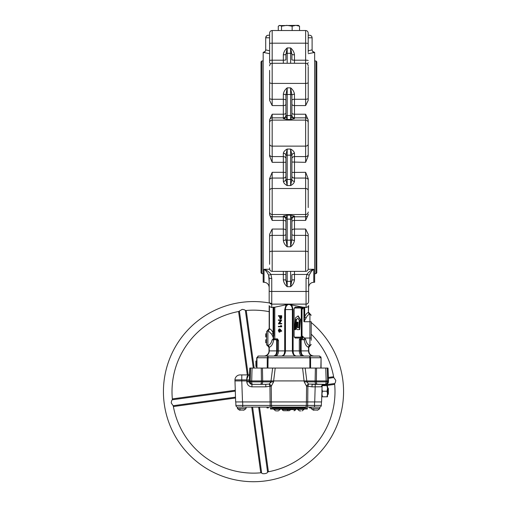 <?xml version="1.0" encoding="UTF-8"?>
<svg xmlns="http://www.w3.org/2000/svg" width="507" height="507" viewBox="0 0 507 507"><rect width="100%" height="100%" fill="white"/><g stroke="black" fill="none" stroke-linecap="round" stroke-linejoin="round"><path stroke-width="0.76" d="M294.485 63.267L294.485 60.187A2.573 0.342 180 0 1 291.912 59.851L291.912 54.477A2.573 0.342 180 0 0 294.485 54.819L294.485 60.187L305.632 60.187L305.632 30.521L272.177 30.521L278.28 30.521L278.28 26.193L279.896 25.35L281.518 26.193L281.518 30.521M281.518 26.193L286.829 25.35L292.146 26.193L292.146 30.521M292.146 26.193L295.841 25.35L299.536 26.193L299.536 30.521L305.632 30.521C307.198 30.674 308.053 31.529 308.205 33.094L308.205 52.608M299.536 26.193L298.344 25.35L279.021 25.61M261.885 273.691L261.885 60.948L261.029 61.81L261.029 272.836L261.885 273.691L263.171 273.691M308.205 43.52A2.573 0.342 180 0 0 305.632 43.184L272.177 43.184L272.177 60.187A2.573 0.342 180 0 0 269.604 60.529L269.604 62.621L270.408 63.977L269.604 62.621L269.604 53.679L263.171 52.373C264.717 52.202 265.56 51.346 265.712 49.8M265.288 51.289L265.712 49.876L265.288 51.289L263.171 52.455L265.288 51.289A2.573 2.529 102.4 0 1 263.171 52.462L263.171 282.272L264.033 282.272L264.033 269.274C266.783 270.149 269.084 271.879 270.934 274.452L268.634 275.168L269.179 282.031M269.604 249.286L269.604 234.278L272.177 229.063L283.331 229.063L283.331 220.418L272.177 220.418L269.604 214.759L269.604 178.584L272.177 172.31L283.331 172.31L283.331 162.329L272.177 162.329L269.604 156.055L269.604 119.88L272.177 114.221L283.331 114.221L283.331 105.576L272.177 105.576L269.604 100.367L269.604 70.346M269.604 192.565L269.604 178.584M269.604 127.067L269.604 119.88M269.604 264.299L269.604 234.278M285.904 162.215L283.331 162.329L283.331 153.291A2.573 2.041 180 0 1 285.904 155.326L287.19 155.167L287.19 179.472L290.625 179.472L290.625 155.167L287.19 155.167L287.19 149.064L285.904 155.294A2.573 2.041 -178.8 0 0 283.331 153.247C283.736 151.587 285.023 150.186 287.19 149.064L290.625 149.064C292.793 150.186 294.079 151.58 294.485 153.247L294.485 181.392C294.079 183.059 292.793 184.453 290.625 185.575L291.912 179.313A2.573 2.041 180 0 0 294.485 181.354M285.904 179.313L287.19 185.575C285.023 184.453 283.736 183.059 283.331 181.392L283.331 181.354A2.573 2.041 180 0 0 285.904 179.313L285.904 155.326M294.485 153.247A2.573 2.041 178.8 0 0 291.912 155.294L290.625 149.064L290.625 155.167L291.912 155.294L291.912 179.313M291.912 155.326A2.573 2.041 180 0 1 294.485 153.291M291.912 113.036A2.573 1.191 180 0 0 294.485 114.221L305.632 114.221L308.205 119.88L308.205 156.055L305.632 162.329L291.912 162.031M291.912 172.424L305.632 172.31L308.205 178.584L308.205 207.572M269.604 214.759L269.604 200.069M285.904 218.599A2.573 2.554 -174.6 0 0 283.331 216.064L287.19 215.158L285.904 218.625A1.287 0.532 0 0 0 287.19 219.125L287.19 240.172L290.625 240.172L290.625 219.125A1.287 0.532 0 0 0 291.912 218.599A2.573 2.554 180 0 1 294.485 216.071L294.485 216.787L305.632 216.787L305.632 214.524L272.177 214.524L272.177 216.787L283.331 216.787L283.331 216.071A2.573 2.554 180 0 1 285.904 218.625L285.904 239.431L287.19 246.782C285.023 245.077 283.736 242.961 283.331 240.438L283.331 240.375A2.573 0.982 180 0 0 285.904 239.393M291.912 218.599L290.625 215.158L294.485 216.064A2.573 2.554 174.6 0 0 291.912 218.599L291.912 239.393A2.573 0.982 180 0 0 294.485 240.375L294.485 240.438C294.079 242.961 292.793 245.077 290.625 246.782L291.912 239.431L291.912 234.386A2.573 0.982 180 0 0 294.485 235.368L294.485 240.375M285.904 221.61A2.573 1.191 180 0 0 283.331 220.418L283.331 216.787A2.573 2.554 180 0 1 285.904 219.335L285.904 230.444A2.573 1.382 180 0 0 283.331 229.063L283.331 235.368A2.573 0.982 180 0 0 285.904 234.386M291.912 230.444A2.573 1.382 180 0 1 294.485 229.063L305.632 229.063L308.205 234.278L308.205 268.799C308.053 270.364 307.198 271.22 305.632 271.372L305.632 251.225L272.177 251.225L272.177 271.372C270.618 271.22 269.756 270.364 269.604 268.799L269.604 267.892M308.205 214.759L305.632 220.418L294.485 220.418A2.573 1.191 180 0 0 291.912 221.61L291.912 219.335A2.573 2.554 180 0 1 294.485 216.787L294.485 235.368L305.632 235.368A2.573 0.982 0 0 1 308.205 236.351M269.604 156.055L269.604 134.57M269.604 120.406A2.573 2.554 0 0 1 272.177 117.858L283.331 117.858L283.331 118.568A2.573 2.554 174.6 0 0 285.904 116.04A1.287 0.532 0 0 1 287.19 115.52L287.19 119.481L283.331 118.581A2.573 2.554 180 0 0 285.904 116.021L287.19 119.481L290.625 119.481L291.912 116.021A2.573 2.554 180 0 0 294.485 118.568L290.625 119.481L290.625 115.52A1.287 0.532 0 0 1 291.912 116.04A2.573 2.554 -174.6 0 0 294.485 118.581L294.485 117.858L305.632 117.858A2.573 2.554 -0 0 1 308.205 120.406M291.912 116.021L291.912 95.246A2.573 0.982 180 0 1 294.485 94.264L294.485 99.271L305.632 99.271L305.632 83.414L272.177 83.414L272.177 99.271L283.331 99.271A2.573 0.982 180 0 1 285.904 100.253L285.904 104.195A2.573 1.382 180 0 1 283.331 105.576L283.331 94.207C283.736 91.678 285.023 89.568 287.19 87.863L285.904 95.208L285.904 116.021M291.912 95.246L290.625 87.863C292.793 89.562 294.079 91.678 294.485 94.207L294.485 94.264M291.912 100.253A2.573 0.982 180 0 1 294.485 99.271L294.485 105.576A2.573 1.382 180 0 1 291.912 104.195L291.912 101.894M283.331 94.264A2.573 0.982 180 0 1 285.904 95.246M308.205 66.747L308.205 100.367L305.632 105.576L294.485 105.576L294.485 117.858A2.573 2.554 180 0 1 291.912 115.304M283.331 63.267L283.331 54.75C283.736 52.044 285.023 49.781 287.19 47.95L285.904 54.445A1.287 1.172 0 0 1 287.19 53.292L287.19 63.267M308.205 82.432A2.573 0.982 -0 0 1 305.632 83.414L305.632 63.267L272.177 63.267L272.177 60.187L283.331 60.187A2.573 0.342 180 0 0 285.904 59.851L285.904 54.477A2.573 0.342 180 0 1 283.331 54.819M290.625 63.267L290.625 53.292A1.287 1.172 -0 0 1 291.912 54.445L290.625 47.95C292.793 49.775 294.079 52.044 294.485 54.75L294.485 54.819M269.604 43.52L269.604 33.094C269.756 31.529 270.618 30.674 272.177 30.521L272.177 43.184A2.573 0.342 180 0 0 269.604 43.52L269.604 60.529M269.604 35.217L268.285 35.217L269.604 35.217M308.205 35.217L309.53 35.217L308.205 35.217M265.712 49.876L265.712 37.791L266.467 35.965M267.284 35.42L268.285 35.217C266.695 35.389 265.839 36.244 265.712 37.791L269.604 37.791M307.407 63.977L308.205 62.621L307.407 63.977M308.205 50.763L312.103 49.895L312.527 51.289L314.644 52.455L314.644 282.272L313.782 282.272C310.658 282.576 308.94 284.288 308.636 287.418M308.205 192.565L308.205 178.584M308.205 256.789L308.205 234.278M312.103 49.895L312.527 51.289A2.573 2.529 77.6 0 0 314.644 52.462L308.205 53.679M308.205 156.055L308.205 142.08M308.205 127.067L308.205 119.88M283.331 279.889A2.573 0.342 179.3 0 1 285.904 280.194L285.904 271.372L285.904 280.194L287.19 286.689C285.023 284.864 283.736 282.602 283.331 279.889L283.331 279.826A2.573 0.342 180 0 1 285.904 280.162M308.636 289.541L308.636 301.551C308.446 303.173 307.584 304.035 306.063 304.124C307.629 303.972 308.484 303.11 308.636 301.551C308.465 303.142 307.61 303.997 306.063 304.124C307.629 303.972 308.484 303.11 308.636 301.551L308.636 278.096A2.573 0.342 180 0 1 306.063 278.438L306.881 274.452C308.706 271.885 311.013 270.161 313.782 269.274C311.97 270.523 310.436 272.487 309.181 275.168L308.636 278.096L309.181 275.168L306.881 274.452L294.485 274.452A2.573 0.342 180 0 0 291.912 274.794L291.912 280.162A2.573 0.342 180 0 1 294.485 279.826L294.485 279.889C294.079 282.595 292.793 284.864 290.625 286.689L291.912 280.194A2.573 0.342 -179.3 0 1 294.485 279.889M308.636 291.119A2.573 0.342 180 0 1 306.063 291.462L271.752 291.462A2.573 0.342 180 0 1 269.179 291.119L269.179 301.551C269.344 303.129 270.206 303.991 271.752 304.124C270.206 303.991 269.344 303.129 269.179 301.545L269.179 278.096L268.634 275.168C267.392 272.5 265.858 270.535 264.033 269.274L269.648 269.274M266.606 336.965L265.744 336.965L265.744 335.964L266.606 335.964L266.606 338.03L266.606 331.597L266.606 333.802L265.744 333.802L265.744 335.127L266.606 335.127L266.606 336.046M272.57 335.951A1.717 0.418 154.3 0 0 273.431 335.488L273.66 338.98L272.044 339.956L272.969 339.291L273.368 338.03L272.57 335.951L271.638 334.138L267.892 330.431A1.717 1.483 107.9 0 0 269.388 328.739L269.388 328.739M266.606 338.03L266.606 339.747L265.744 339.747L265.744 342.745L266.606 342.745L266.606 344.323L266.606 338.03M267.892 330.431L267.892 345.584A1.287 1.261 180 0 1 266.606 344.323L266.606 344.323M272.044 339.956L273.609 339.747L272.044 339.956C271.422 342.922 270.041 344.798 267.892 345.584L267.835 345.628A1.717 1.464 72.2 0 1 269.242 347.308L269.242 350.895L276.67 350.895C276.53 353.975 275.618 355.692 273.951 356.041L276.683 354.057M266.606 344.373L266.606 344.373A1.287 1.261 0 0 0 267.835 345.628M266.606 344.519L269.014 347.466L269.014 350.895A5.146 5.146 0 0 1 263.868 356.041M271.537 356.041L273.951 356.041C275.605 355.699 276.518 353.981 276.67 350.895L277.418 350.895C277.234 353.975 276.074 355.692 273.951 356.041L281.974 356.041L284.091 354.97M265.744 333.885L266.606 333.885L266.606 335.127M265.744 335.127L265.744 336.046M276.67 350.895L276.67 340.603L277.418 340.603L276.917 338.885L277.418 340.603L277.418 350.895L285.441 350.895C285.257 353.975 284.104 355.692 281.974 356.041C283.635 355.699 284.541 353.981 284.7 350.895L284.7 309.587L286.075 304.796L288.483 304.479C286.594 305.081 285.58 306.786 285.441 309.587L285.441 350.895L293.116 350.895C293.261 353.975 294.168 355.692 295.841 356.041L309.72 356.041L309.853 357.758L256.96 357.758L258.456 356.041L295.841 356.041L294.18 354.97M321.077 368.05L321.077 357.758L319.359 356.041L309.72 356.041L310.576 357.758L309.853 357.758L309.853 368.05L267.962 368.05L268.095 356.041L267.24 357.758L267.24 368.05M256.738 368.05L256.738 357.758L258.456 356.041L256.738 357.758M319.359 356.041L319.879 356.123L319.359 356.041L320.855 357.758L310.576 357.758L310.576 368.05M320.975 357.175L320.779 356.789M256.738 361.187L255.883 361.187L255.883 366.466L256.738 366.466M256.738 361.06L255.883 361.06L255.883 361.649M255.883 366.339L256.738 366.339M258.45 356.041L257.936 356.123M293.724 354.97L295.841 356.041C293.73 355.699 292.571 353.981 292.374 350.895L292.374 309.587C292.235 306.786 291.221 305.081 289.332 304.479L303.021 307.198L303.021 308.864L302.033 307.147L295.118 307.147L294.13 308.864L294.13 336.312L295.118 338.03L302.033 338.03L303.021 336.312L303.021 337.193L304.84 338.03L305.689 339.43C306.399 342.947 307.806 345.001 309.923 345.584L309.98 345.616A1.717 1.47 -74.6 0 0 308.573 347.301L308.573 350.895A5.146 4.455 -90 0 0 313.028 356.041M283.635 354.97L281.974 356.041M301.133 354.057L303.864 356.041C302.204 355.699 301.297 353.981 301.139 350.895C301.285 353.975 302.191 355.692 303.864 356.041C301.754 355.699 300.6 353.981 300.398 350.895L308.801 350.895C309.105 354.019 310.823 355.737 313.947 356.041M311.209 344.462L308.801 347.403L308.801 350.895M308.801 347.403L308.44 347.263C306.26 346.433 304.853 343.93 304.206 339.747L303.737 339.17L304.206 339.747L301.139 339.747L301.139 350.895M309.923 339.316L309.923 345.584A1.717 1.464 -70 0 0 308.44 347.263M302.628 338.885L300.398 338.885A0.856 0.741 90 0 1 301.139 339.747L300.398 339.747L300.398 338.885L299.802 338.885L299.307 339.747L299.307 350.895C299.498 354 300.486 355.718 302.28 356.041M309.923 345.584L309.923 338.03L311.209 338.03C311.209 346.332 311.209 346.332 311.209 338.03L311.209 340.26M309.891 314.137A1.717 1.464 72.2 0 1 308.408 312.451L308.421 312.445A1.717 1.483 72 0 0 309.923 314.131L309.891 314.137C308.37 314.505 307.134 315.741 306.177 317.838L303.947 321.73L309.923 321.73L309.923 314.131L309.923 321.73L311.209 321.73C311.209 313.427 311.209 313.427 311.209 321.73L311.209 338.03M305.689 339.43L304.206 339.747M309.923 321.73L309.923 338.03L304.84 338.03L303.737 339.17M275.535 356.041C277.329 355.718 278.318 354 278.508 350.895L278.508 340.603L277.418 340.603M276.67 340.603L276.176 339.747A0.856 0.741 -90 0 1 276.917 338.885L277.519 338.885L278.508 340.603M276.176 339.747L273.609 339.747A0.856 0.741 -90 0 1 274.35 338.885L276.917 338.885M286.075 304.796L274.794 307.198L274.794 338.885L273.66 338.98L274.35 338.885M304.694 307.248L303.947 307.198L303.947 321.73L304.694 316.97C305.62 314.448 306.855 312.939 308.408 312.451L308.636 305.55L308.408 306.513L306.063 307.54L304.694 307.248L304.694 316.97A1.717 0.83 18.6 0 0 306.177 317.838M302.248 338.885L303.021 337.193M271.638 334.138A1.717 0.83 161.4 0 0 273.121 333.27L273.431 335.488L273.862 335.488L273.368 338.03L273.66 338.98M267.918 330.437A1.717 1.464 107.8 0 0 269.407 328.751C271.023 329.328 272.259 330.837 273.121 333.27L273.121 307.248L273.862 307.198L273.862 335.488M303.947 307.198L303.021 307.198M300.797 308.002A0.856 0.741 -90 0 1 301.538 307.147L302.033 308.864L302.033 336.312L301.538 338.03A0.856 0.741 90 0 1 300.797 337.168L301.291 336.312L301.291 308.864L300.797 308.002L294.263 308.002M291.74 304.796L293.116 309.587L293.116 350.895L300.398 350.895L300.398 339.747L299.307 339.747M279.839 328.961L281.759 331.071L280.878 331.432L279.839 330.07L279.103 332.129L278.311 330.52L279.097 328.961L279.839 328.961M280.605 330.602L279.845 332.129L279.103 332.129M279.566 316.159L278.381 316.159L278.381 315.696L281.696 315.696L281.658 317.883L281.005 318.865L280.263 318.865L279.611 317.838L279.566 316.159L279.123 316.159M280.403 320.386L278.381 320.386L278.381 319.923L280.954 319.923L278.926 323.422L280.954 323.422L280.954 323.878L278.381 323.878L280.403 320.386L279.123 320.386M280.954 319.923L281.696 320.018L279.668 323.422M280.954 323.422L281.696 323.422L281.696 323.878L280.954 323.878M280.688 325.532L281.696 325.83L281.696 326.787L278.381 326.787L278.381 326.324L280.688 326.324L280.688 325.532L280.954 326.787M279.123 326.324L280.688 326.324M280.954 325.83L281.696 325.83M280.954 320.018L281.696 320.018M280.954 315.696L280.916 317.883L280.263 318.865M280.688 316.159L279.832 316.159L279.826 317.059L280.263 318.402L280.688 316.159L281.005 318.402M279.826 317.059L280.567 317.059M280.916 317.883L281.658 317.883M279.097 328.961L281.017 331.071L280.878 331.432M279.598 330.507L279.084 329.423L278.577 330.545L279.084 331.667L279.598 330.507M279.832 329.423L279.319 330.545L279.832 331.667M278.577 330.545L279.319 330.545M279.864 330.602L280.244 330.602M281.017 331.071L281.759 331.071M274.794 307.198L273.862 307.198M273.121 307.248L271.752 307.54L269.407 306.513L269.407 328.751M306.063 307.54L306.063 304.124L271.752 304.124L271.752 307.54M283.331 279.826L283.331 274.452L270.934 274.452L271.752 278.438A2.573 0.342 180 0 1 269.179 278.096M269.116 282.031L269.179 284.243M269.065 282.291L269.116 283.045M308.636 282.291L308.636 284.243L308.7 282.031M267.354 272.772L268.634 275.168M309.181 275.168L310.994 272.037M269.604 37.594L269.604 45.104M269.604 77.85L269.604 85.353M308.205 77.85L308.205 85.353M265.712 49.895L269.604 50.763M309.53 35.217C311.114 35.389 311.976 36.244 312.103 37.791L308.205 37.791M312.103 37.645L312.103 49.876M314.644 52.455L312.527 51.289M314.644 60.948L315.931 60.948L315.931 273.691L314.644 273.691M315.931 60.948L316.786 61.81L316.786 272.836L315.931 273.691M299.656 329.639L300.258 322.179L299.105 322.186L298.661 327.687L297.932 327.693A0.646 0.323 -90 0 1 297.634 327.047A0.646 0.323 -90 0 1 297.634 326.939L298.021 322.199L296.855 322.205L296.43 327.478A1.895 0.951 90 0 0 296.424 327.75A1.895 0.951 90 0 0 297.368 329.651A1.895 0.951 90 0 0 297.375 329.651L299.656 329.639L299.288 329.639L299.884 322.179M294.453 329.664L295.619 329.67L296.208 322.515L294.935 323.853L294.618 327.687L295.188 327.687L294.453 329.664M298.16 315.842L295.423 317.927L294.954 323.631L296.221 322.281L296.449 319.48L297.939 318.345L299.244 320.43L299.124 321.977L300.277 321.977L300.474 319.518L298.16 315.842M297.932 327.693L297.558 327.693A0.646 0.323 -90 0 1 297.26 327.047A0.646 0.323 -90 0 1 297.267 326.939L297.647 322.199M299.124 321.977L299.903 321.977L300.1 319.518L297.907 316.032M300.1 319.518L300.474 319.518M299.903 321.977L300.277 321.977M294.985 323.2L295.854 322.281L296.075 319.48L297.939 318.345M296.075 319.48L296.449 319.48M295.854 322.281L296.221 322.281M295.245 329.67L295.796 322.94M297.33 329.651L299.288 329.639M288.908 407.514L305.208 407.514L305.208 407.083L307.648 407.083L272.354 407.083L272.608 407.514L288.908 407.514M270.465 409.016L307.35 409.016L307.35 408.154L270.465 408.154L270.465 409.016M286.664 409.016A0.856 0.792 -90 0 1 287.412 409.586A1.717 1.584 -90 0 0 288.908 410.727L283.857 410.727L288.908 410.727A1.717 1.584 -90 0 0 290.403 409.586L282.241 409.586L281.429 409.016M327.972 387.785L327.509 387.785L328.365 388.47L328.365 393.958L327.972 394.642L327.972 387.785L328.365 389.496M327.509 388.425L327.009 385.637L327.509 385.637L327.509 394.002L327.009 391.214L327.509 388.425M327.972 394.642L327.509 394.642L328.365 393.958M240.014 410.074L241.725 410.074L240.014 410.074L241.725 410.074L240.014 410.074L240.014 408.585M237.618 407.083A1.717 1.717 0 0 1 235.901 405.429L270.161 405.429L270.161 407.083L272.354 407.083L237.434 407.083L237.434 408.585L246.015 408.585C244.273 410.005 243.417 410.505 243.442 410.087C243.417 410.505 244.273 410.005 246.015 408.585L246.015 407.083L246.015 408.585M313.782 410.074L315.5 410.074L313.782 410.074L315.5 410.074L313.782 410.074L313.782 408.585M309.346 407.083L309.492 407.939L309.479 407.083L311.197 407.083L311.209 408.585L319.79 408.585C318.047 410.005 317.192 410.505 317.217 410.087C317.192 410.505 318.047 410.005 319.79 408.585L319.79 407.083L319.79 408.585M271.441 401.937L271.479 405.429L270.161 405.429L307.648 405.429L307.648 407.083L319.79 407.083M324.943 384.35L308.56 384.053L307.869 386.239L306.57 386.239L304.187 381.866L302.59 368.05L275.219 368.05L273.634 380.922L306.779 380.915L306.779 381.866L308.56 384.053A2.573 1.204 -60.4 0 0 307.869 384.445A2.573 1.204 -60.4 0 0 306.57 386.239L306.412 401.937L307.724 401.937L307.648 405.429L321.324 405.429L321.444 401.937L321.324 405.429A1.717 1.717 0 0 1 319.606 407.083M316.615 384.35A2.573 1.477 -90 0 1 315.139 381.866L315.12 380.922L326.159 380.922L325.76 368.05L327.307 368.05L327.636 380.922L326.159 380.922L326.134 381.866L328.441 381.866L328.473 380.922L327.636 380.922L327.611 381.866L327.269 381.866M249.381 379.882L249.343 380.922L262.689 380.922L262.436 368.05L252.055 368.05L251.681 381.866L250.205 381.866L250.509 368.05L249.786 368.05L252.055 368.05M315.379 368.05L305.17 368.05L306.798 380.922L315.12 380.922L315.379 368.05L325.76 368.05M299.555 410.898L300.797 410.898M297.533 409.016L297.533 409.358L304.054 409.358L302.083 410.898M304.054 409.016L304.054 409.358M276.397 410.898L278.254 410.898M273.761 409.016L273.761 409.358L280.276 409.358L278.305 410.898M280.276 409.016L280.276 409.358M271.403 401.937L270.092 401.937L269.946 386.239L271.245 386.239A2.573 1.204 -119.6 0 0 269.946 384.445A2.573 1.204 -119.6 0 0 269.255 384.053L269.946 386.239L265.769 386.835L265.769 384.35L269.255 384.053L271.03 381.866L271.036 380.915L273.628 380.922L273.628 381.866L271.245 386.239L271.403 401.937L306.412 401.937M315.5 410.074L317.217 410.074L315.5 410.074M249.4 379.204L249.698 374.914M249.723 374.749L250.382 372.956M265.769 384.35L251.947 384.35L251.954 386.835C248.905 386.549 247.188 384.895 246.801 381.866L249.374 381.866L249.343 380.922L249.374 381.866L250.205 381.866A2.573 2.402 90 0 0 252.606 384.35A2.573 0.925 90 0 1 251.681 381.866L273.628 381.866M249.362 374.92L249.875 374.584L249.545 374.857L249.786 368.05L249.343 380.922L246.77 380.922L246.808 379.882C246.694 377.233 247.245 375.617 248.443 375.041L249.368 374.914A2.573 2.11 88.8 0 1 249.368 374.914L248.443 375.041L246.846 379.204M249.374 379.889L234.95 379.882A5.146 5.146 0 0 1 240.09 374.914L249.381 374.914M249.374 381.866C249.564 383.381 250.426 384.211 251.947 384.35L260.351 384.35A2.573 1.09 90 0 0 261.435 381.866L261.257 368.05M249.545 374.857A2.573 2.275 64.6 0 1 248.443 375.041M327.307 368.05L328.023 368.05L328.473 380.922L328.023 368.05M312.039 386.835L312.039 384.35L323.827 384.35A2.573 2.345 -90 0 0 321.489 386.803L312.039 386.835L307.869 386.239L307.724 401.937L321.577 401.937L321.831 394.642M315.246 384.35L314.72 401.937M308.56 384.053L306.779 381.866L304.187 381.866M327.009 391.214L322.433 391.214L321.996 389.37L321.932 390.555L322.141 385.909L321.489 386.803L322.148 385.637L327.509 385.637M321.932 396.791L322.433 396.791L321.932 396.791L321.932 394.002L322.433 396.791L327.009 396.791L327.509 394.002L327.509 396.791L327.009 396.791L327.509 396.791M322.167 385.111L322.11 386.816M234.912 380.922L241.769 380.922L242.504 401.937L235.647 401.937L234.95 379.882M246.801 381.866L246.77 380.922L241.769 380.922L241.807 374.914M262.436 368.05L272.646 368.05L271.011 380.922L262.689 380.922L262.67 381.866A2.573 1.477 90 0 1 261.2 384.35M321.932 391.753L321.577 401.937M271.03 381.866L270.827 382.715M327.611 381.866A2.573 2.402 -90 0 1 325.209 384.35A2.573 0.925 -90 0 0 326.134 381.866L316.381 381.866L316.552 368.05M242.504 401.937L270.13 401.937L270.161 405.429M322.452 384.845A2.573 2.383 2 0 0 322.167 385.637M321.932 390.555L321.932 394.002L322.433 391.214M241.725 410.074L243.442 410.074L241.725 410.074M327.972 392.931L328.365 392.931M296.196 409.016A0.856 0.792 90 0 0 295.448 409.586A1.717 1.584 -90 0 1 293.959 410.727A1.717 1.717 0 0 0 295.575 409.586L290.403 409.586A0.856 0.792 90 0 1 291.151 409.016M282.241 409.586A1.717 1.717 0 0 0 283.857 410.727A1.717 1.584 -90 0 1 282.361 409.586A0.856 0.792 -90 0 0 281.613 409.016M268.469 407.083L268.317 407.939L267.031 407.939L266.878 407.083M309.631 407.939L311.209 407.939M235.901 405.429L235.78 401.937M245.496 310.544A81.494 81.494 0 0 1 269.179 311.672A81.494 81.494 0 0 0 246.237 310.474L245.382 310.525C245.122 309.973 244.057 309.587 242.194 309.371L238.588 311.526L247.302 374.914M245.382 310.525L253.291 368.05M251.726 407.083L260.763 472.809A81.494 81.494 0 0 1 173.381 406.551A81.494 81.494 0 0 0 260.763 472.809L261.504 472.739A81.494 81.494 0 0 1 173.248 405.815L173.381 406.551L235.508 398.014M333.752 377.468L333.619 376.733A81.494 81.494 0 0 0 311.209 334.107A81.494 81.494 0 0 1 333.752 377.468L335.767 380.332C335.552 382.202 335.171 383.267 334.614 383.52L334.671 384.382A81.494 81.494 0 0 1 268.412 471.764L259.521 407.083M334.614 383.52L322.363 385.206M311.209 322.49A90.075 90.075 0 0 1 265.763 480.877A90.075 90.075 0 0 1 164.268 403.908A90.075 90.075 0 0 1 269.179 302.945M269.648 303.028A90.075 90.075 0 0 1 271.752 303.44M238.588 311.526A81.494 81.494 0 0 0 172.329 398.901L172.386 399.763C171.829 400.023 171.448 401.081 171.233 402.951L173.248 405.815A81.494 81.494 0 0 0 261.504 472.739L261.618 472.758C261.682 474.514 267.981 473.646 267.569 471.941L268.412 471.764M172.399 399.649A81.494 81.494 0 0 1 239.329 311.393M334.601 383.634A81.494 81.494 0 0 1 267.671 471.897M334.671 384.382L325.532 385.637M333.796 377.576L328.384 378.317M333.619 376.733L328.352 377.455M261.618 472.758L252.594 407.083M267.569 471.941L258.652 407.083M172.386 399.763L235.267 391.119M173.204 405.714L235.482 397.152M172.329 398.901L235.242 390.257M239.431 311.342L248.17 374.914M246.237 310.474L254.153 368.05M283.331 181.354L283.331 172.31L285.904 172.424M291.912 158.634A2.573 2.041 180 0 1 294.485 156.593L305.632 156.593L305.632 146.13L272.177 146.13L272.177 156.593L283.331 156.593A2.573 2.041 180 0 1 285.904 158.634M283.331 181.392A2.573 2.041 178.8 0 0 285.904 179.351L287.19 179.472L287.19 185.575L290.625 185.575L290.625 179.472L291.912 179.351A2.573 2.041 -178.8 0 0 294.485 181.392M269.604 180.086A2.573 2.041 0 0 1 272.177 178.052L283.331 178.052A2.573 2.041 180 0 0 285.904 176.011M291.912 176.011A2.573 2.041 180 0 0 294.485 178.052L305.632 178.052A2.573 2.041 -0 0 1 308.205 180.086M272.177 172.31L272.177 214.524A2.573 2.554 0 0 1 269.604 211.977M308.205 211.977A2.573 2.554 0 0 1 305.632 214.524L305.632 188.509L272.177 188.509A2.573 2.041 0 0 0 269.604 190.55M308.205 190.55A2.573 2.041 0 0 0 305.632 188.509L305.632 172.31M269.604 214.233A2.573 2.554 0 0 0 272.177 216.787L272.177 220.418M287.19 215.158L290.625 215.158L290.625 219.125L287.19 219.125L287.19 215.158M283.331 240.438A2.573 0.982 179.2 0 0 285.904 239.431A1.287 0.748 0 0 0 287.19 240.172L287.19 246.782L290.625 246.782L290.625 240.172A1.287 0.748 0 0 0 291.912 239.431A2.573 0.982 -179.2 0 0 294.485 240.438M283.331 240.375L283.331 235.368L272.177 235.368L272.177 251.225A2.573 0.982 0 0 0 269.604 252.207M308.205 252.207A2.573 0.982 -0 0 0 305.632 251.225L305.632 229.063M269.604 236.351A2.573 0.982 0 0 1 272.177 235.368L272.177 229.063M305.632 220.418L305.632 216.787A2.573 2.554 0 0 0 308.205 214.233M308.205 144.089A2.573 2.041 -0 0 1 305.632 146.13L305.632 120.115L272.177 120.115L272.177 146.13A2.573 2.041 0 0 1 269.604 144.089M269.604 122.669A2.573 2.554 0 0 1 272.177 120.115L272.177 114.221M305.632 114.221L305.632 120.115A2.573 2.554 0 0 1 308.205 122.669M269.604 154.553A2.573 2.041 0 0 0 272.177 156.593L272.177 162.329M305.632 162.329L305.632 156.593A2.573 2.041 0 0 0 308.205 154.553M285.904 113.036A2.573 1.191 180 0 1 283.331 114.221L283.331 117.858A2.573 2.554 180 0 0 285.904 115.304M283.331 94.207A2.573 0.982 -179.2 0 1 285.904 95.208A1.287 0.748 0 0 1 287.19 94.473L287.19 115.52L290.625 115.52L290.625 94.473L287.19 94.473L287.19 87.863L290.625 87.863L290.625 94.473A1.287 0.748 0 0 1 291.912 95.208A2.573 0.982 179.2 0 1 294.485 94.207M269.604 65.84C269.756 64.275 270.618 63.419 272.177 63.267L272.177 83.414A2.573 0.982 0 0 1 269.604 82.432M269.604 98.295A2.573 0.982 0 0 0 272.177 99.271L272.177 105.576M305.632 105.576L305.632 99.271A2.573 0.982 0 0 0 308.205 98.295M290.625 53.292L287.19 53.292L287.19 47.95L290.625 47.95L290.625 53.292M291.912 54.445A2.573 0.342 179.3 0 0 294.485 54.75M283.331 54.75A2.573 0.342 -179.3 0 0 285.904 54.445M308.205 60.529A2.573 0.342 180 0 0 305.632 60.187L305.632 63.267C307.198 63.419 308.053 64.275 308.205 65.84M308.167 269.274L313.782 269.274L313.782 282.272M269.014 350.895L269.242 350.895A5.146 4.455 90 0 1 264.787 356.041M273.609 339.747C273.045 343.809 271.594 346.332 269.242 347.308M321.077 357.758L320.855 368.05M256.96 368.05L256.96 357.758M284.7 309.587L293.116 309.587M308.408 306.513L308.408 312.451M303.021 308.864L301.291 308.864M301.291 336.312L303.021 336.312M294.263 337.168L300.797 337.168M288.483 304.479L289.332 304.479M280.954 316.71L281.696 316.71M279.845 329.537L280.586 329.537M271.752 278.438L271.752 304.124C270.187 303.972 269.331 303.11 269.179 301.551C269.306 303.085 270.161 303.947 271.752 304.124M306.063 304.124L306.063 278.438M294.485 271.372L294.485 279.826M291.912 280.194A1.287 1.172 0 0 1 290.625 281.347L290.625 286.689L287.19 286.689L287.19 281.347L290.625 281.347L290.625 271.372M283.331 271.372L283.331 274.452A2.573 0.342 180 0 1 285.904 274.794M285.904 280.194A1.287 1.172 0 0 0 287.19 281.347L287.19 271.372M297.267 326.939L297.634 326.939M306.779 381.866L316.381 381.866A2.573 1.09 -90 0 0 317.464 384.35M265.769 386.835L251.954 386.835M314.467 407.083L314.587 401.937M307.648 405.429L306.336 405.429A1.717 0.875 90 0 1 305.461 407.083M271.479 405.429A1.717 0.875 90 0 0 272.354 407.083M242.638 401.937L242.764 407.083M306.336 405.429L306.374 401.937M342.732 379.375A90.075 90.075 0 0 1 265.763 480.877A90.075 90.075 0 0 1 164.268 403.908M261.885 60.948L263.171 60.948M305.632 271.372L272.177 271.372M272.177 30.521C270.618 30.674 269.756 31.529 269.604 33.094M305.632 30.521C307.198 30.674 308.053 31.529 308.205 33.094M269.179 305.55L269.179 328.625L266.606 331.597M308.636 312.325L311.209 315.297M264.033 282.272C267.157 282.576 268.868 284.288 269.179 287.418M314.644 52.373C313.098 52.202 312.249 51.346 312.103 49.8M273.254 408.154L272.608 407.514M237.434 408.585C239.177 410.005 240.033 410.505 240.014 410.087C240.033 410.505 239.177 410.005 237.434 408.585L237.434 407.083M311.209 408.585C312.952 410.005 313.808 410.505 313.782 410.087C313.808 410.505 312.952 410.005 311.209 408.585M297.533 409.358L299.51 410.898M273.761 409.358L275.732 410.898M328.441 381.866C328.251 383.381 327.389 384.211 325.868 384.35C327.389 384.211 328.251 383.381 328.441 381.866L328.473 380.922M323.827 384.35L322.141 385.909L323.827 384.35M304.561 408.154L305.208 407.514M295.575 409.586L296.386 409.016"/></g></svg>
